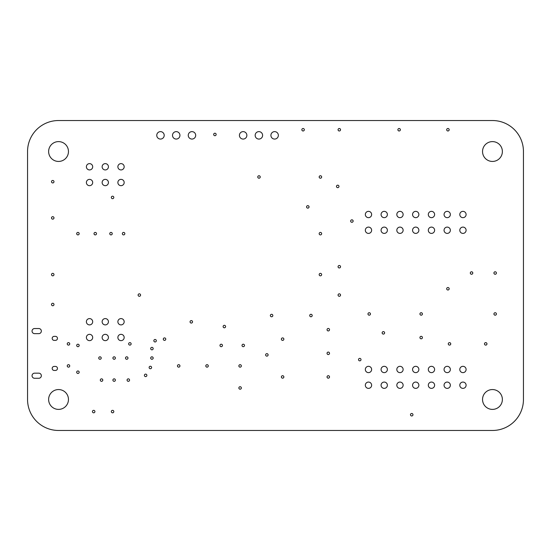 <?xml version="1.0" encoding="UTF-8"?>
<svg xmlns="http://www.w3.org/2000/svg" width="551" height="551" viewBox="0 0 551 551"><rect width="100%" height="100%" fill="white"/><g stroke="black" fill="none" stroke-linecap="round" stroke-linejoin="round"><path stroke-width="0.83" d="M27.55 399.475A30.994 30.994 0 0 0 58.544 430.469L492.456 430.469A30.994 30.994 0 0 0 523.45 399.475L523.45 151.525A30.994 30.994 0 0 0 492.456 120.531L58.544 120.531A30.994 30.994 0 0 0 27.55 151.525L27.55 399.475M146.876 375.362A1.24 1.24 0 0 0 145.016 374.287A1.24 1.24 0 0 0 145.016 376.436A1.24 1.24 0 0 0 146.876 375.362M151.601 367.489A1.24 1.24 0 0 0 149.741 366.415A1.24 1.24 0 0 0 149.741 368.564A1.24 1.24 0 0 0 151.601 367.489M153.171 348.597A1.24 1.24 0 0 0 151.311 347.523A1.24 1.24 0 0 0 151.311 349.671A1.24 1.24 0 0 0 153.171 348.597M153.171 358.04A1.24 1.24 0 0 0 151.311 356.972A1.24 1.24 0 0 0 151.311 359.114A1.24 1.24 0 0 0 153.171 358.04M179.943 365.912A1.24 1.24 0 0 0 178.083 364.845A1.24 1.24 0 0 0 178.083 366.987A1.24 1.24 0 0 0 179.943 365.912M222.452 345.449A1.24 1.24 0 0 0 220.593 344.375A1.24 1.24 0 0 0 220.593 346.517A1.24 1.24 0 0 0 222.452 345.449M208.278 365.912A1.24 1.24 0 0 0 206.418 364.845A1.24 1.24 0 0 0 206.418 366.987A1.24 1.24 0 0 0 208.278 365.912M156.326 340.725A1.24 1.24 0 0 0 154.466 339.65A1.24 1.24 0 0 0 154.466 341.799A1.24 1.24 0 0 0 156.326 340.725M165.768 339.147A1.24 1.24 0 0 0 163.909 338.073A1.24 1.24 0 0 0 163.909 340.222A1.24 1.24 0 0 0 165.768 339.147M241.345 365.912A1.24 1.24 0 0 0 239.485 364.845A1.24 1.24 0 0 0 239.485 366.987A1.24 1.24 0 0 0 241.345 365.912M244.492 345.449A1.24 1.24 0 0 0 242.633 344.375A1.24 1.24 0 0 0 242.633 346.517A1.24 1.24 0 0 0 244.492 345.449M268.11 354.892A1.24 1.24 0 0 0 266.25 353.818A1.24 1.24 0 0 0 266.25 355.967A1.24 1.24 0 0 0 268.11 354.892M384.626 332.852A1.24 1.24 0 0 0 382.766 331.778A1.24 1.24 0 0 0 382.766 333.927A1.24 1.24 0 0 0 384.626 332.852M384.226 366.325A3.148 3.148 0 0 0 381.499 371.05A3.148 3.148 0 0 0 386.954 371.05A3.148 3.148 0 0 0 384.226 366.325M368.481 366.325A3.148 3.148 0 0 0 365.754 371.05A3.148 3.148 0 0 0 371.209 371.05A3.148 3.148 0 0 0 368.481 366.325M361.008 359.617A1.24 1.24 0 0 0 359.149 358.543A1.24 1.24 0 0 0 359.149 360.691A1.24 1.24 0 0 0 361.008 359.617M283.855 339.147A1.24 1.24 0 0 0 281.995 338.073A1.24 1.24 0 0 0 281.995 340.222A1.24 1.24 0 0 0 283.855 339.147M329.519 353.322A1.24 1.24 0 0 0 327.659 352.247A1.24 1.24 0 0 0 327.659 354.389A1.24 1.24 0 0 0 329.519 353.322M283.855 376.939A1.24 1.24 0 0 0 281.995 375.865A1.24 1.24 0 0 0 281.995 378.007A1.24 1.24 0 0 0 283.855 376.939M329.519 376.939A1.24 1.24 0 0 0 327.659 375.865A1.24 1.24 0 0 0 327.659 378.007A1.24 1.24 0 0 0 329.519 376.939M225.6 326.55A1.24 1.24 0 0 0 223.74 325.483A1.24 1.24 0 0 0 223.74 327.625A1.24 1.24 0 0 0 225.6 326.55M329.519 329.705A1.24 1.24 0 0 0 327.659 328.63A1.24 1.24 0 0 0 327.659 330.772A1.24 1.24 0 0 0 329.519 329.705M192.533 321.832A1.24 1.24 0 0 0 190.674 320.758A1.24 1.24 0 0 0 190.674 322.9A1.24 1.24 0 0 0 192.533 321.832M370.451 313.96A1.24 1.24 0 0 0 368.591 312.885A1.24 1.24 0 0 0 368.591 315.027A1.24 1.24 0 0 0 370.451 313.96M312.197 315.53A1.24 1.24 0 0 0 310.337 314.456A1.24 1.24 0 0 0 310.337 316.605A1.24 1.24 0 0 0 312.197 315.53M272.835 315.53A1.24 1.24 0 0 0 270.975 314.456A1.24 1.24 0 0 0 270.975 316.605A1.24 1.24 0 0 0 272.835 315.53M399.971 366.325A3.148 3.148 0 0 0 397.243 371.05A3.148 3.148 0 0 0 402.698 371.05A3.148 3.148 0 0 0 399.971 366.325M400.37 129.74A1.24 1.24 0 0 0 398.511 128.672A1.24 1.24 0 0 0 398.511 130.814A1.24 1.24 0 0 0 400.37 129.74M321.646 176.974A1.24 1.24 0 0 0 319.787 175.907A1.24 1.24 0 0 0 319.787 178.049A1.24 1.24 0 0 0 321.646 176.974M340.539 129.74A1.24 1.24 0 0 0 338.679 128.672A1.24 1.24 0 0 0 338.679 130.814A1.24 1.24 0 0 0 340.539 129.74M243.143 131.627A3.719 3.719 0 0 0 239.919 137.206A3.719 3.719 0 0 0 246.366 137.206A3.719 3.719 0 0 0 243.143 131.627M258.887 131.627A3.719 3.719 0 0 0 255.664 137.206A3.719 3.719 0 0 0 262.111 137.206A3.719 3.719 0 0 0 258.887 131.627M274.632 131.627A3.719 3.719 0 0 0 271.409 137.206A3.719 3.719 0 0 0 277.856 137.206A3.719 3.719 0 0 0 274.632 131.627M304.324 129.74A1.24 1.24 0 0 0 302.465 128.672A1.24 1.24 0 0 0 302.465 130.814A1.24 1.24 0 0 0 304.324 129.74M260.237 176.974A1.24 1.24 0 0 0 258.378 175.907A1.24 1.24 0 0 0 258.378 178.049A1.24 1.24 0 0 0 260.237 176.974M340.539 295.06A1.24 1.24 0 0 0 338.679 293.993A1.24 1.24 0 0 0 338.679 296.135A1.24 1.24 0 0 0 340.539 295.06M340.539 266.725A1.24 1.24 0 0 0 338.679 265.651A1.24 1.24 0 0 0 338.679 267.793A1.24 1.24 0 0 0 340.539 266.725M399.971 227.102A3.148 3.148 0 0 0 397.243 231.826A3.148 3.148 0 0 0 402.698 231.826A3.148 3.148 0 0 0 399.971 227.102M384.226 227.102A3.148 3.148 0 0 0 381.499 231.826A3.148 3.148 0 0 0 386.954 231.826A3.148 3.148 0 0 0 384.226 227.102M368.481 227.102A3.148 3.148 0 0 0 365.754 231.826A3.148 3.148 0 0 0 371.209 231.826A3.148 3.148 0 0 0 368.481 227.102M321.646 274.598A1.24 1.24 0 0 0 319.787 273.523A1.24 1.24 0 0 0 319.787 275.665A1.24 1.24 0 0 0 321.646 274.598M321.646 233.658A1.24 1.24 0 0 0 319.787 232.584A1.24 1.24 0 0 0 319.787 234.733A1.24 1.24 0 0 0 321.646 233.658M384.226 211.357A3.148 3.148 0 0 0 381.499 216.082A3.148 3.148 0 0 0 386.954 216.082A3.148 3.148 0 0 0 384.226 211.357M399.971 211.357A3.148 3.148 0 0 0 397.243 216.082A3.148 3.148 0 0 0 402.698 216.082A3.148 3.148 0 0 0 399.971 211.357M368.481 211.357A3.148 3.148 0 0 0 365.754 216.082A3.148 3.148 0 0 0 371.209 216.082A3.148 3.148 0 0 0 368.481 211.357M353.136 221.061A1.24 1.24 0 0 0 351.276 219.987A1.24 1.24 0 0 0 351.276 222.136A1.24 1.24 0 0 0 353.136 221.061M338.961 186.424A1.24 1.24 0 0 0 337.102 185.35A1.24 1.24 0 0 0 337.102 187.498A1.24 1.24 0 0 0 338.961 186.424M309.049 206.894A1.24 1.24 0 0 0 307.189 205.819A1.24 1.24 0 0 0 307.189 207.968A1.24 1.24 0 0 0 309.049 206.894M176.23 131.627A3.719 3.719 0 0 0 173.007 137.206A3.719 3.719 0 0 0 179.447 137.206A3.719 3.719 0 0 0 176.23 131.627M191.975 131.627A3.719 3.719 0 0 0 188.752 137.206A3.719 3.719 0 0 0 195.192 137.206A3.719 3.719 0 0 0 191.975 131.627M216.15 134.465A1.24 1.24 0 0 0 214.291 133.39A1.24 1.24 0 0 0 214.291 135.539A1.24 1.24 0 0 0 216.15 134.465M160.479 131.627A3.719 3.719 0 0 0 157.262 137.206A3.719 3.719 0 0 0 163.702 137.206A3.719 3.719 0 0 0 160.479 131.627M53.984 181.699A1.24 1.24 0 0 0 52.125 180.625A1.24 1.24 0 0 0 52.125 182.774A1.24 1.24 0 0 0 53.984 181.699M53.984 217.914A1.24 1.24 0 0 0 52.125 216.839A1.24 1.24 0 0 0 52.125 218.988A1.24 1.24 0 0 0 53.984 217.914M53.984 274.598A1.24 1.24 0 0 0 52.125 273.523A1.24 1.24 0 0 0 52.125 275.665A1.24 1.24 0 0 0 53.984 274.598M69.729 365.912A1.24 1.24 0 0 0 67.869 364.845A1.24 1.24 0 0 0 67.869 366.987A1.24 1.24 0 0 0 69.729 365.912M69.729 343.872A1.24 1.24 0 0 0 67.869 342.798A1.24 1.24 0 0 0 67.869 344.947A1.24 1.24 0 0 0 69.729 343.872M54.205 366.422A2.018 2.018 0 0 0 52.187 368.44A2.018 2.018 0 0 0 54.205 370.451L55.444 370.451A2.018 2.018 0 0 0 57.462 368.44A2.018 2.018 0 0 0 55.444 366.422L54.205 366.422M55.444 340.387L54.205 340.387A2.018 2.018 0 0 1 52.187 338.376A2.018 2.018 0 0 1 54.205 336.358L55.444 336.358A2.018 2.018 0 0 1 57.462 338.376A2.018 2.018 0 0 1 55.444 340.387M53.984 304.51A1.24 1.24 0 0 0 52.125 303.436A1.24 1.24 0 0 0 52.125 305.585A1.24 1.24 0 0 0 53.984 304.51M89.537 318.595A3.148 3.148 0 0 0 86.81 323.32A3.148 3.148 0 0 0 92.265 323.32A3.148 3.148 0 0 0 89.537 318.595M89.537 179.371A3.148 3.148 0 0 0 86.81 184.096A3.148 3.148 0 0 0 92.265 184.096A3.148 3.148 0 0 0 89.537 179.371M79.172 233.658A1.24 1.24 0 0 0 77.312 232.584A1.24 1.24 0 0 0 77.312 234.733A1.24 1.24 0 0 0 79.172 233.658M79.172 345.449A1.24 1.24 0 0 0 77.312 344.375A1.24 1.24 0 0 0 77.312 346.517A1.24 1.24 0 0 0 79.172 345.449M89.537 334.34A3.148 3.148 0 0 0 86.81 339.065A3.148 3.148 0 0 0 92.265 339.065A3.148 3.148 0 0 0 89.537 334.34M131.131 343.872A1.24 1.24 0 0 0 129.271 342.798A1.24 1.24 0 0 0 129.271 344.947A1.24 1.24 0 0 0 131.131 343.872M121.027 334.34A3.148 3.148 0 0 0 118.3 339.065A3.148 3.148 0 0 0 123.755 339.065A3.148 3.148 0 0 0 121.027 334.34M121.027 318.595A3.148 3.148 0 0 0 118.3 323.32A3.148 3.148 0 0 0 123.755 323.32A3.148 3.148 0 0 0 121.027 318.595M112.239 233.658A1.24 1.24 0 0 0 110.379 232.584A1.24 1.24 0 0 0 110.379 234.733A1.24 1.24 0 0 0 112.239 233.658M124.836 233.658A1.24 1.24 0 0 0 122.976 232.584A1.24 1.24 0 0 0 122.976 234.733A1.24 1.24 0 0 0 124.836 233.658M96.494 233.658A1.24 1.24 0 0 0 94.634 232.584A1.24 1.24 0 0 0 94.634 234.733A1.24 1.24 0 0 0 96.494 233.658M105.282 318.595A3.148 3.148 0 0 0 102.555 323.32A3.148 3.148 0 0 0 108.01 323.32A3.148 3.148 0 0 0 105.282 318.595M105.282 334.34A3.148 3.148 0 0 0 102.555 339.065A3.148 3.148 0 0 0 108.01 339.065A3.148 3.148 0 0 0 105.282 334.34M113.809 197.444A1.24 1.24 0 0 0 111.949 196.37A1.24 1.24 0 0 0 111.949 198.518A1.24 1.24 0 0 0 113.809 197.444M115.386 358.04A1.24 1.24 0 0 0 113.527 356.972A1.24 1.24 0 0 0 113.527 359.114A1.24 1.24 0 0 0 115.386 358.04M127.984 358.04A1.24 1.24 0 0 0 126.124 356.972A1.24 1.24 0 0 0 126.124 359.114A1.24 1.24 0 0 0 127.984 358.04M101.219 358.04A1.24 1.24 0 0 0 99.359 356.972A1.24 1.24 0 0 0 99.359 359.114A1.24 1.24 0 0 0 101.219 358.04M121.027 179.371A3.148 3.148 0 0 0 118.3 184.096A3.148 3.148 0 0 0 123.755 184.096A3.148 3.148 0 0 0 121.027 179.371M105.282 179.371A3.148 3.148 0 0 0 102.555 184.096A3.148 3.148 0 0 0 108.01 184.096A3.148 3.148 0 0 0 105.282 179.371M105.282 163.626A3.148 3.148 0 0 0 102.555 168.351A3.148 3.148 0 0 0 108.01 168.351A3.148 3.148 0 0 0 105.282 163.626M89.537 163.626A3.148 3.148 0 0 0 86.81 168.351A3.148 3.148 0 0 0 92.265 168.351A3.148 3.148 0 0 0 89.537 163.626M121.027 163.626A3.148 3.148 0 0 0 118.3 168.351A3.148 3.148 0 0 0 123.755 168.351A3.148 3.148 0 0 0 121.027 163.626M68.462 151.525A9.918 9.918 0 0 0 53.585 142.936A9.918 9.918 0 0 0 53.585 160.114A9.918 9.918 0 0 0 68.462 151.525M140.581 295.06A1.24 1.24 0 0 0 138.721 293.993A1.24 1.24 0 0 0 138.721 296.135A1.24 1.24 0 0 0 140.581 295.06M79.172 372.214A1.24 1.24 0 0 0 77.312 371.14A1.24 1.24 0 0 0 77.312 373.289A1.24 1.24 0 0 0 79.172 372.214M462.95 227.102A3.148 3.148 0 0 0 460.223 231.826A3.148 3.148 0 0 0 465.678 231.826A3.148 3.148 0 0 0 462.95 227.102M447.205 227.102A3.148 3.148 0 0 0 444.478 231.826A3.148 3.148 0 0 0 449.933 231.826A3.148 3.148 0 0 0 447.205 227.102M450.752 343.872A1.24 1.24 0 0 0 448.893 342.798A1.24 1.24 0 0 0 448.893 344.947A1.24 1.24 0 0 0 450.752 343.872M449.175 288.765A1.24 1.24 0 0 0 447.316 287.691A1.24 1.24 0 0 0 447.316 289.84A1.24 1.24 0 0 0 449.175 288.765M449.175 129.74A1.24 1.24 0 0 0 447.316 128.672A1.24 1.24 0 0 0 447.316 130.814A1.24 1.24 0 0 0 449.175 129.74M447.205 211.357A3.148 3.148 0 0 0 444.478 216.082A3.148 3.148 0 0 0 449.933 216.082A3.148 3.148 0 0 0 447.205 211.357M462.95 211.357A3.148 3.148 0 0 0 460.223 216.082A3.148 3.148 0 0 0 465.678 216.082A3.148 3.148 0 0 0 462.95 211.357M431.461 211.357A3.148 3.148 0 0 0 428.733 216.082A3.148 3.148 0 0 0 434.188 216.082A3.148 3.148 0 0 0 431.461 211.357M431.461 227.102A3.148 3.148 0 0 0 428.733 231.826A3.148 3.148 0 0 0 434.188 231.826A3.148 3.148 0 0 0 431.461 227.102M431.461 366.325A3.148 3.148 0 0 0 428.733 371.05A3.148 3.148 0 0 0 434.188 371.05A3.148 3.148 0 0 0 431.461 366.325M447.205 366.325A3.148 3.148 0 0 0 444.478 371.05A3.148 3.148 0 0 0 449.933 371.05A3.148 3.148 0 0 0 447.205 366.325M462.95 366.325A3.148 3.148 0 0 0 460.223 371.05A3.148 3.148 0 0 0 465.678 371.05A3.148 3.148 0 0 0 462.95 366.325M415.716 227.102A3.148 3.148 0 0 0 412.988 231.826A3.148 3.148 0 0 0 418.443 231.826A3.148 3.148 0 0 0 415.716 227.102M415.716 366.325A3.148 3.148 0 0 0 412.988 371.05A3.148 3.148 0 0 0 418.443 371.05A3.148 3.148 0 0 0 415.716 366.325M415.716 211.357A3.148 3.148 0 0 0 412.988 216.082A3.148 3.148 0 0 0 418.443 216.082A3.148 3.148 0 0 0 415.716 211.357M422.41 337.577A1.24 1.24 0 0 0 420.551 336.503A1.24 1.24 0 0 0 420.551 338.645A1.24 1.24 0 0 0 422.41 337.577M422.41 313.96A1.24 1.24 0 0 0 420.551 312.885A1.24 1.24 0 0 0 420.551 315.027A1.24 1.24 0 0 0 422.41 313.96M34.603 373.165L38.784 373.165A2.555 2.555 0 0 1 41.346 375.72A2.555 2.555 0 0 1 38.784 378.275L34.603 378.275A2.555 2.555 0 0 1 32.048 375.72A2.555 2.555 0 0 1 34.603 373.165M34.603 328.534L38.784 328.534A2.555 2.555 0 0 1 41.346 331.089A2.555 2.555 0 0 1 38.784 333.644L34.603 333.644A2.555 2.555 0 0 1 32.048 331.089A2.555 2.555 0 0 1 34.603 328.534M399.971 382.07A3.148 3.148 0 0 0 397.243 386.795A3.148 3.148 0 0 0 402.698 386.795A3.148 3.148 0 0 0 399.971 382.07M384.226 382.07A3.148 3.148 0 0 0 381.499 386.795A3.148 3.148 0 0 0 386.954 386.795A3.148 3.148 0 0 0 384.226 382.07M368.481 382.07A3.148 3.148 0 0 0 365.754 386.795A3.148 3.148 0 0 0 371.209 386.795A3.148 3.148 0 0 0 368.481 382.07M115.386 380.087A1.24 1.24 0 0 0 113.527 379.012A1.24 1.24 0 0 0 113.527 381.161A1.24 1.24 0 0 0 115.386 380.087M129.554 380.087A1.24 1.24 0 0 0 127.694 379.012A1.24 1.24 0 0 0 127.694 381.161A1.24 1.24 0 0 0 129.554 380.087M241.345 387.959A1.24 1.24 0 0 0 239.485 386.885A1.24 1.24 0 0 0 239.485 389.034A1.24 1.24 0 0 0 241.345 387.959M415.716 382.07A3.148 3.148 0 0 0 412.988 386.795A3.148 3.148 0 0 0 418.443 386.795A3.148 3.148 0 0 0 415.716 382.07M447.205 382.07A3.148 3.148 0 0 0 444.478 386.795A3.148 3.148 0 0 0 449.933 386.795A3.148 3.148 0 0 0 447.205 382.07M431.461 382.07A3.148 3.148 0 0 0 428.733 386.795A3.148 3.148 0 0 0 434.188 386.795A3.148 3.148 0 0 0 431.461 382.07M102.789 380.087A1.24 1.24 0 0 0 100.929 379.012A1.24 1.24 0 0 0 100.929 381.161A1.24 1.24 0 0 0 102.789 380.087M462.95 382.07A3.148 3.148 0 0 0 460.223 386.795A3.148 3.148 0 0 0 465.678 386.795A3.148 3.148 0 0 0 462.95 382.07M94.917 411.576A1.24 1.24 0 0 0 93.057 410.502A1.24 1.24 0 0 0 93.057 412.651A1.24 1.24 0 0 0 94.917 411.576M68.462 399.475A9.918 9.918 0 0 0 53.585 390.886A9.918 9.918 0 0 0 53.585 408.064A9.918 9.918 0 0 0 68.462 399.475M113.809 411.576A1.24 1.24 0 0 0 111.949 410.502A1.24 1.24 0 0 0 111.949 412.651A1.24 1.24 0 0 0 113.809 411.576M486.967 343.872A1.24 1.24 0 0 0 485.107 342.798A1.24 1.24 0 0 0 485.107 344.947A1.24 1.24 0 0 0 486.967 343.872M502.374 399.475A9.918 9.918 0 0 0 487.497 390.886A9.918 9.918 0 0 0 487.497 408.064A9.918 9.918 0 0 0 502.374 399.475M502.374 151.525A9.918 9.918 0 0 0 487.497 142.936A9.918 9.918 0 0 0 487.497 160.114A9.918 9.918 0 0 0 502.374 151.525M472.792 273.02A1.24 1.24 0 0 0 470.933 271.946A1.24 1.24 0 0 0 470.933 274.095A1.24 1.24 0 0 0 472.792 273.02M496.41 313.96A1.24 1.24 0 0 0 494.55 312.885A1.24 1.24 0 0 0 494.55 315.027A1.24 1.24 0 0 0 496.41 313.96M496.41 273.02A1.24 1.24 0 0 0 494.55 271.946A1.24 1.24 0 0 0 494.55 274.095A1.24 1.24 0 0 0 496.41 273.02M412.961 414.724A1.24 1.24 0 0 0 411.101 413.649A1.24 1.24 0 0 0 411.101 415.798A1.24 1.24 0 0 0 412.961 414.724"/></g></svg>
